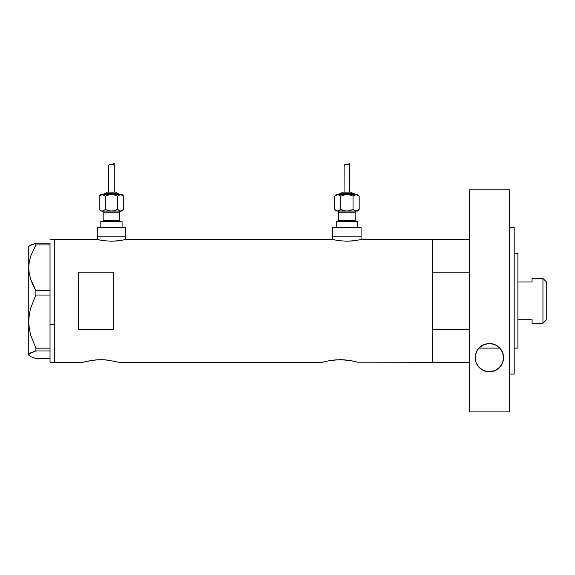 <?xml version="1.0" encoding="UTF-8"?>
<svg xmlns="http://www.w3.org/2000/svg" width="575" height="575" viewBox="0 0 575 575"><rect width="100%" height="100%" fill="white"/><g stroke="black" fill="none" stroke-linecap="round" stroke-linejoin="round"><path stroke-width="0.86" d="M125.623 239.559L125.623 236.821L97.268 236.821L97.268 239.559L97.268 236.821L125.623 236.821L125.623 239.559M361.078 239.559L361.078 236.821L332.724 236.821L332.724 239.559L332.724 236.821L361.078 236.821L361.078 239.559M361.668 239.416L432.673 239.416L432.673 362.286L432.673 329.497L469.293 329.497L432.673 329.497L432.673 362.286L469.293 362.286L357.427 362.185L432.673 362.286L432.673 239.416L361.668 239.416L355.113 240.659L346.897 241.22L338.689 240.659L332.134 239.416L126.212 239.416L119.657 240.659L111.442 241.22L103.234 240.659L96.679 239.416L54.74 239.416L54.74 362.286L83.095 362.286L90.548 360.561M86.092 361.488L97.34 359.77L104.283 359.77L110.666 360.489M95.507 359.907L104.283 359.77L115.517 361.481M97.937 359.742L97.347 359.77M102.199 359.684L100.812 359.67M106.059 359.907L104.291 359.77M108.883 360.223L107.618 360.065M113.34 360.992L115.165 361.395M325.687 361.402L322.331 362.286L118.536 362.286L322.331 362.286L329.777 360.561M322.331 362.286L330.187 360.489L340.055 359.67L349.909 360.489L357.427 362.185L354.401 361.395M334.736 359.907L343.519 359.77L349.909 360.489M337.166 359.742L336.562 359.777M341.435 359.684L340.048 359.67M345.295 359.907L343.519 359.77M348.119 360.223L346.854 360.065M352.576 360.992L357.772 362.286M78.365 329.497L78.365 272.205L113.814 272.205L113.814 329.497L78.365 329.497L78.365 272.205L113.814 272.205L113.814 329.497L78.365 329.497M125.932 239.487L333.27 239.682M96.967 239.487L97.815 239.682L96.967 239.487M83.095 362.286L84.453 361.905L83.095 362.286L54.74 362.286L54.74 239.416L96.679 239.416M118.536 362.286L115.539 361.488M330.187 360.489L333.248 360.065M90.958 360.489L94.02 360.065M360.539 239.682L352.561 240.954L346.897 241.22L338.689 240.659L332.134 239.416M125.084 239.682L117.106 240.954L111.442 241.22L103.234 240.659L97.815 239.682M50.018 324.307L54.74 324.307L54.74 239.416L54.74 324.307L50.018 324.307L50.018 348.155L50.018 293.509L50.018 324.307M29.267 355.709L28.75 354.725L29.253 353.747L35.88 350.944L35.88 348.155L30.705 335.196L29.253 328.476L28.75 321.605L28.75 355.192L30.734 356.673L35.88 358.498L50.018 358.498L35.88 358.498L30.734 356.673L28.75 354.725L30.705 352.791L35.88 350.944L35.88 348.155L50.018 348.155L50.018 349.097L50.018 348.155L35.88 348.155L30.705 335.196L29.253 328.476L28.75 321.605L29.26 314.69L30.712 307.97L35.88 295.047L35.88 290.504L50.018 290.504L50.018 293.509L50.018 290.44L35.88 290.504L32.983 285.063L30.734 279.472L29.267 273.686L28.75 267.727L29.253 261.862L30.705 256.076L35.88 244.95L50.018 244.95L50.018 244.361L50.018 290.44L50.018 244.95L35.88 244.95L35.88 243.203L30.734 245.029L28.75 246.502L28.75 267.727L29.253 261.862L30.705 256.076L35.88 244.95L35.88 243.203L29.267 245.992M50.018 243.793L50.018 243.203L35.88 243.203L50.018 243.203L50.018 243.793M50.018 362.286L50.018 350.002L50.018 362.279L54.74 362.286L54.74 324.307L54.74 362.286M35.88 350.944L50.018 350.944L35.88 350.944M35.88 295.047L50.018 295.047L35.88 295.047L35.88 290.504L30.734 279.472L29.267 273.686L28.75 267.727L28.75 321.605L29.26 314.69L30.712 307.97L35.88 295.047M28.75 355.192L28.75 246.502M50.018 349.097L50.018 350.002L50.018 349.097M478.867 348.105L499.883 348.105L478.867 348.105A14.174 14.174 0 0 0 477.329 350.146L478.989 347.976L483.604 344.669L489.332 343.447L495.075 344.641L499.725 347.925L501.414 350.125L502.607 352.533L503.556 357.621A14.174 14.174 0 0 0 499.883 348.105L499.481 347.674L499.883 348.105M514.187 348.105L517.895 348.105L517.895 253.597L514.187 253.597L517.895 253.597L517.895 348.105L514.187 348.105M432.673 272.205L469.293 272.205L432.673 272.205L432.673 239.416L432.673 272.205M542.944 323.294L546.25 319.988L546.25 281.714L542.944 278.401L542.944 323.294L542.944 278.401L532.076 278.401L532.076 281.987L517.895 281.987L532.076 281.987L532.076 278.401L542.944 278.401L546.25 281.714L546.25 319.988L542.944 323.294L532.076 323.294L542.944 323.294M532.076 323.064L532.076 319.714L517.895 319.714L532.076 319.714L532.076 323.294M477.322 350.161A14.174 14.174 0 0 0 476.136 352.554L478.968 347.997L483.604 344.669L489.332 343.447L495.075 344.641L499.725 347.925L502.607 352.533L503.556 357.621L502.6 362.732L499.826 367.202L495.305 370.501L489.418 371.795L483.51 370.53L478.961 367.238L476.165 362.76L475.446 360.23L475.432 355.062L477.322 350.153M476.129 352.568A14.174 14.174 0 0 0 475.202 357.614L476.136 352.561M497.792 346.215L493.824 344.159L489.375 343.447L484.919 344.166L480.93 346.236M481.074 346.128L480.693 346.416M498.065 346.416L497.612 346.085M498.92 347.142L499.79 347.997M483.683 344.641L487.765 343.534L490.971 343.534L493.824 344.159L497.31 345.87M481.397 345.906L483.029 344.95M509.464 227.607L514.187 227.607L509.464 227.607M514.187 374.095L509.464 374.095L514.187 374.095L514.187 227.607L514.187 374.095M509.464 411.901L469.293 411.901L509.464 411.901L509.464 189.8L469.293 189.8L469.293 411.901L469.293 189.8L509.464 189.8L509.464 411.901M503.298 360.317L503.096 361.201M502.536 362.89L502.04 363.997M501.299 365.29L500.537 366.368M499.625 367.418L498.547 368.431M497.526 369.222L496.203 370.048M495.061 370.609L493.443 371.206M492.315 371.493L486.479 371.5M485.415 371.234L483.726 370.623M482.605 370.077L481.253 369.243M480.24 368.46L479.147 367.439M478.256 366.412L477.458 365.298M476.711 363.997L476.222 362.904M475.676 361.265L475.46 360.309M475.453 354.955L475.626 354.186M476.208 352.367L476.646 351.39M477.458 349.938L478.163 348.953M500.566 348.917L501.285 349.931M502.112 351.39L502.543 352.353M503.125 354.15L503.298 354.955M475.446 360.23L475.202 357.621A14.174 14.174 0 0 0 475.446 360.23L475.748 361.51A14.174 14.174 0 0 0 476.165 362.753L475.748 361.51M477.336 365.103L476.165 362.76A14.174 14.174 0 0 0 483.503 370.523L481.031 369.078L477.336 365.103M486.357 371.472L483.51 370.53A14.174 14.174 0 0 0 486.342 371.472L492.473 371.457L497.77 369.042A14.174 14.174 0 0 0 502.6 362.739M502.6 362.732A14.174 14.174 0 0 0 503.556 357.628L503.01 361.502L501.429 365.089L497.77 369.042A14.174 14.174 0 0 1 486.364 371.472M101.998 211.061A1.179 1.179 0 0 1 103.177 212.247L103.177 220.513A1.179 1.179 0 0 1 101.998 221.698A1.179 1.179 0 0 0 103.177 220.513L119.715 220.513L119.715 212.247A1.179 1.179 0 0 1 120.901 211.061A1.179 1.179 0 0 0 119.715 212.247L103.177 212.247A1.179 1.179 0 0 0 101.998 211.061M120.901 221.698A1.179 1.179 0 0 1 119.715 220.513A1.179 1.179 0 0 0 120.901 221.698M119.126 194.522A1.179 1.179 0 0 0 117.947 193.344L104.952 193.344A1.179 1.179 0 0 0 103.766 194.522A1.179 1.179 0 0 1 104.952 193.344L117.947 193.344A1.179 1.179 0 0 1 119.126 194.522M116.761 193.344A1.179 1.179 0 0 0 115.582 192.158L107.317 192.158A1.179 1.179 0 0 0 106.131 193.344A1.179 1.179 0 0 1 107.317 192.158L115.582 192.158A1.179 1.179 0 0 1 116.761 193.344M101.43 194.645L100.812 194.522L99.173 196.168L102.242 194.522L122.08 194.522L101.43 194.645M108.718 165.277L109.811 164.4L112.657 164.781L114.281 163.099L114.281 192.158L114.281 163.099L112.657 164.781L109.811 164.4L108.625 165.629L108.61 192.158L108.661 165.456M103.816 210.608L102.242 211.061L113.045 210.946L117.587 209.422L119.852 210.946L117.587 209.422L114.612 210.601L117.587 209.422L114.612 210.601L111.449 211.061L108.287 210.601L111.449 211.061L108.287 210.601L105.311 209.422L103.04 210.946L100.812 211.061L122.08 211.061L123.726 209.422L120.657 211.061L122.08 211.061L123.726 209.422L123.726 196.168L122.245 194.99M122.08 227.607L122.08 221.698L100.812 221.698L100.812 227.607L100.812 221.698L122.08 221.698L122.08 227.607M125.623 236.821L125.623 227.607L97.268 227.607L97.268 236.821L125.623 236.821L125.623 227.607L97.268 227.607L97.268 236.821L125.623 236.821M119.715 212.247L119.715 220.513L103.177 220.513L103.177 212.247L119.715 212.247M100.661 210.608L99.173 209.422L101.444 210.946L99.173 209.422L99.173 196.168L100.812 194.522L103.033 194.645L105.311 196.168L108.287 194.982L111.449 194.522L114.612 194.982L117.587 196.168L120.657 194.522L123.726 196.168L123.726 209.422L120.657 211.061L117.587 209.422L120.657 211.061L111.802 211.061M113.045 194.645L114.612 194.982L109.847 194.645L105.311 196.168L108.287 194.982L105.311 196.168L105.311 209.422L108.833 210.745M99.432 195.917L102.242 194.522L105.311 196.168L103.823 194.99L105.311 196.168L105.333 209.429M113.663 163.976L113.124 164.515M110.91 164.572L112.657 164.781L113.498 164.162M109.358 164.529L111.485 164.752L109.365 164.529L108.61 165.737L109.358 164.529L110.623 164.486M109.811 164.4L110.343 164.428M121.462 194.645L123.726 196.168L122.08 194.522M120.7 194.522L117.559 196.154M119.068 194.99L120.657 194.522L117.587 196.168L117.587 209.422L117.587 196.168L114.058 194.839M111.449 194.522L111.09 194.53M109.847 210.946L111.449 211.061M120.657 194.522L121.447 194.645M99.173 196.168L99.173 209.422L100.812 211.061M111.485 164.752L112.657 164.781M337.453 211.061A1.179 1.179 0 0 1 338.632 212.247L338.632 220.513A1.179 1.179 0 0 1 337.453 221.698A1.179 1.179 0 0 0 338.632 220.513L355.17 220.513L355.17 212.247A1.179 1.179 0 0 1 356.349 211.061A1.179 1.179 0 0 0 355.17 212.247L338.632 212.247A1.179 1.179 0 0 0 337.453 211.061M356.349 221.698A1.179 1.179 0 0 1 355.17 220.513A1.179 1.179 0 0 0 356.349 221.698M354.581 194.522A1.179 1.179 0 0 0 353.395 193.344L340.4 193.344A1.179 1.179 0 0 0 339.221 194.522A1.179 1.179 0 0 1 340.4 193.344L353.395 193.344A1.179 1.179 0 0 1 354.581 194.522M352.216 193.344A1.179 1.179 0 0 0 351.037 192.158L342.765 192.158A1.179 1.179 0 0 0 341.586 193.344A1.179 1.179 0 0 1 342.765 192.158L351.037 192.158A1.179 1.179 0 0 1 352.216 193.344M336.885 194.645L336.267 194.522L334.621 196.168L337.69 194.522L357.535 194.522L336.893 194.645M344.173 165.277L345.259 164.4L348.105 164.781L349.737 163.099L349.737 192.158L349.737 163.099L348.105 164.781L345.266 164.4L344.08 165.629L344.066 192.158L344.116 165.456M356.917 210.939L357.535 211.061L359.181 209.422L356.112 211.061L357.535 211.061L359.181 209.422L359.181 196.168L357.693 194.99L359.181 196.168L359.181 209.422L356.917 210.939M357.535 227.607L357.535 221.698L336.267 221.698L336.267 227.607L336.267 221.698L357.535 221.698L357.535 227.607M361.078 236.821L361.078 227.607L332.724 227.607L332.724 236.821L361.078 236.821L361.078 227.607L332.724 227.607L332.724 236.821L361.078 236.821M337.647 211.061L356.112 211.061L357.686 210.608L355.307 210.946L353.043 209.422L356.112 211.061L347.257 211.061M355.17 212.247L355.17 220.513L338.632 220.513L338.632 212.247L355.17 212.247M336.885 210.939L334.621 209.422L334.621 196.168L336.267 194.522L338.488 194.645L340.759 196.168L343.742 194.982L346.897 194.522L350.067 194.982L353.043 196.168L356.112 194.522L359.181 196.168L357.535 194.522M336.9 210.946L348.5 210.946L353.043 209.422L350.067 210.601L353.043 209.422L350.067 210.601L346.897 211.061L343.735 210.601L340.759 209.422L337.69 211.061L338.495 210.946L336.9 210.946L334.621 209.422L336.109 210.601M348.5 194.645L350.067 194.982L345.302 194.645L340.759 196.168L343.742 194.982L340.759 196.168L340.759 209.422L344.288 210.745M334.887 195.917L337.69 194.522L340.759 196.168L339.272 194.982L340.759 196.168L340.788 209.429M349.111 163.976L348.579 164.515M346.358 164.572L348.105 164.781L348.953 164.162M344.813 164.529L346.941 164.752L344.813 164.529L344.066 165.737L344.813 164.529L346.078 164.486M345.259 164.4L345.956 164.457M356.155 194.522L357.686 194.982M356.112 194.522L353.043 196.168L349.514 194.839M354.531 194.982L353.043 196.168L353.043 209.422L354.523 210.601L353.043 209.422L353.014 196.154M345.302 210.946L346.897 211.061M337.69 211.061L339.272 210.601M334.621 196.168L334.621 209.422L336.267 211.061M346.941 164.752L348.105 164.781M50.018 239.416L54.74 239.416M432.673 239.416L469.293 239.416"/></g></svg>
